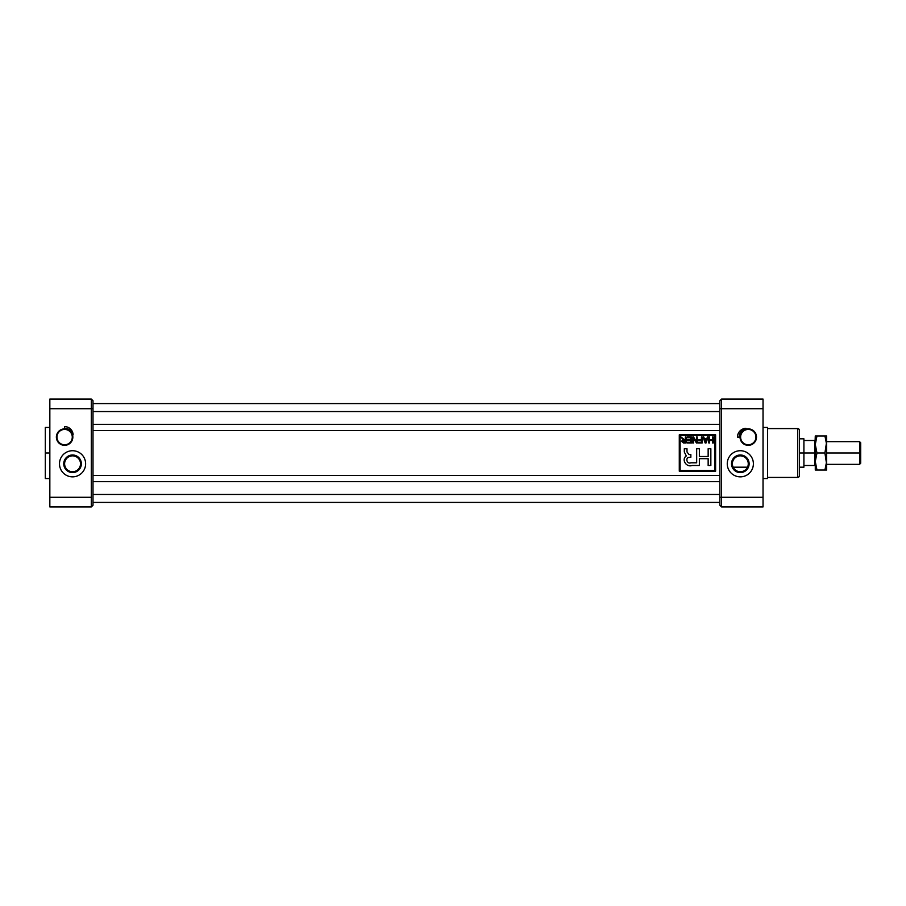 <?xml version="1.0" encoding="UTF-8"?>
<svg xmlns="http://www.w3.org/2000/svg" width="906" height="906" viewBox="0 0 906 906"><rect width="100%" height="100%" fill="white"/><g stroke="black" fill="none" stroke-linecap="round" stroke-linejoin="round"><path stroke-width="1.36" d="M748.265 463.793A7.95 7.95 0 0 0 740.315 455.843A7.95 7.95 0 0 0 732.376 463.793A7.95 7.95 0 0 0 740.315 471.743A7.95 7.95 0 0 0 748.265 463.793A7.95 7.95 0 0 0 740.315 455.843A7.95 7.95 0 0 0 732.376 463.793A7.95 7.95 0 0 0 740.315 471.743A7.95 7.95 0 0 0 748.265 463.793M740.315 455.299A8.494 8.494 0 0 0 731.833 463.793A8.494 8.494 0 0 0 740.315 472.275A8.494 8.494 0 0 0 748.809 463.793A8.494 8.494 0 0 0 740.315 455.299A8.494 8.494 0 0 0 731.833 463.793A8.494 8.494 0 0 0 740.315 472.275L740.315 472.592A8.811 8.811 0 0 1 731.516 463.793A8.811 8.811 0 0 1 740.315 454.982A8.811 8.811 0 0 1 749.126 463.793A8.811 8.811 0 0 1 740.315 472.592A8.811 8.811 0 0 1 731.516 463.793A8.811 8.811 0 0 1 740.315 454.982L740.315 455.299A8.494 8.494 0 0 1 748.809 463.793A8.494 8.494 0 0 1 740.315 472.275M753.384 463.793A13.058 13.058 0 0 0 740.315 450.724A13.058 13.058 0 0 0 727.258 463.793A13.058 13.058 0 0 0 740.315 476.85A13.058 13.058 0 0 0 753.384 463.793A13.058 13.058 0 0 1 740.315 476.85A13.058 13.058 0 0 1 727.258 463.793A13.058 13.058 0 0 1 740.315 450.724A13.058 13.058 0 0 1 753.384 463.793M721.584 408.708L721.584 506.941L763.033 506.941L721.584 506.941L719.874 505.242L719.874 400.758L719.874 505.242L721.584 506.941L721.584 497.292L763.033 497.292L763.033 506.941L763.033 408.708L763.033 497.292L719.874 497.292L721.584 497.292L721.584 408.708L719.874 408.708L721.584 408.708L721.584 399.059L763.033 399.059L763.033 408.708L721.584 408.708L721.584 399.059L719.874 400.758L721.584 399.059L763.033 399.059L763.033 408.708L721.584 408.708M740.032 437.1A8.233 8.233 0 0 0 748.265 445.333A8.233 8.233 0 0 0 756.499 437.1A8.233 8.233 0 0 0 748.265 428.866A8.233 8.233 0 0 0 740.032 437.1A8.233 8.233 0 0 1 748.265 428.866A8.233 8.233 0 0 1 756.499 437.1L756.216 437.1A7.95 7.95 0 0 0 748.265 429.15A7.95 7.95 0 0 0 740.315 437.1A7.95 7.95 0 0 0 748.265 445.05A7.95 7.95 0 0 0 756.216 437.1A7.95 7.95 0 0 0 748.265 429.15A7.95 7.95 0 0 0 740.315 437.1L740.032 437.1A8.233 8.233 0 0 0 748.265 445.333A8.233 8.233 0 0 0 756.499 437.1M745.921 428.323A9.083 9.083 0 0 0 739.183 437.1A9.083 9.083 0 0 1 745.921 428.323A8.777 8.777 0 0 0 737.484 437.1A8.777 8.777 0 0 1 745.921 428.323A9.083 9.083 0 0 0 739.183 437.1L737.484 437.1M767.575 478.549L767.575 427.451L763.033 427.451L767.575 427.451L767.575 478.549L763.033 478.549L767.575 478.549M797.676 428.583L767.575 428.583L797.676 428.583L797.676 477.417L767.575 477.417L797.676 477.417A1.699 1.699 0 0 0 799.375 475.718A1.699 1.699 0 0 1 797.676 477.417L797.676 428.583A1.699 1.699 0 0 1 799.375 430.282L799.375 475.718L799.375 430.282A1.699 1.699 0 0 0 797.676 428.583M755.932 437.1A7.667 7.667 0 0 0 748.265 429.433A7.667 7.667 0 0 0 740.61 437.1A7.667 7.667 0 0 0 748.265 444.767A7.667 7.667 0 0 0 755.932 437.1A7.667 7.667 0 0 1 748.265 444.767A7.667 7.667 0 0 1 740.61 437.1L740.315 437.1A7.95 7.95 0 0 0 748.265 445.05A7.95 7.95 0 0 0 756.216 437.1L755.932 437.1A7.667 7.667 0 0 0 748.265 429.433A7.667 7.667 0 0 0 740.61 437.1M80.509 463.793A7.95 7.95 0 0 0 72.559 455.843A7.95 7.95 0 0 0 64.609 463.793A7.95 7.95 0 0 0 72.559 471.743A7.95 7.95 0 0 0 80.509 463.793A7.95 7.95 0 0 0 72.559 455.843A7.95 7.95 0 0 0 64.609 463.793A7.95 7.95 0 0 0 72.559 471.743A7.95 7.95 0 0 0 80.509 463.793M72.559 455.299A8.494 8.494 0 0 0 64.066 463.793A8.494 8.494 0 0 0 72.559 472.275A8.494 8.494 0 0 0 81.042 463.793A8.494 8.494 0 0 0 72.559 455.299A8.494 8.494 0 0 0 64.066 463.793A8.494 8.494 0 0 0 72.559 472.275L72.559 472.592A8.811 8.811 0 0 1 63.748 463.793A8.811 8.811 0 0 1 72.559 454.982A8.811 8.811 0 0 1 81.359 463.793A8.811 8.811 0 0 1 72.559 472.592A8.811 8.811 0 0 1 63.748 463.793A8.811 8.811 0 0 1 72.559 454.982L72.559 455.299A8.494 8.494 0 0 1 81.042 463.793A8.494 8.494 0 0 1 72.559 472.275M85.617 463.793A13.058 13.058 0 0 0 72.559 450.724A13.058 13.058 0 0 0 59.49 463.793A13.058 13.058 0 0 0 72.559 476.85A13.058 13.058 0 0 0 85.617 463.793A13.058 13.058 0 0 1 72.559 476.85A13.058 13.058 0 0 1 59.49 463.793A13.058 13.058 0 0 1 72.559 450.724A13.058 13.058 0 0 1 85.617 463.793M91.291 497.292L91.291 399.059L49.841 399.059L91.291 399.059L93.001 400.758L93.001 505.242L91.291 506.941L49.841 506.941L49.841 399.059L49.841 497.292L91.291 497.292L91.291 408.708L49.841 408.708L91.291 408.708L91.291 399.059L93.001 400.758L93.001 505.242L91.291 506.941L91.291 497.292L91.291 506.941L49.841 506.941L49.841 497.292L91.291 497.292M64.609 428.3A8.8 8.8 0 0 1 73.103 434.823A8.505 8.505 0 0 0 64.609 426.601L64.609 428.3L64.609 426.601A8.505 8.505 0 0 1 73.103 434.823A8.8 8.8 0 0 0 64.609 428.3A8.8 8.8 0 0 1 73.103 434.823A8.505 8.505 0 0 0 64.609 426.601L64.609 428.3M56.376 437.1A8.233 8.233 0 0 0 64.609 445.333A8.233 8.233 0 0 0 72.842 437.1A8.233 8.233 0 0 0 64.609 428.866A8.233 8.233 0 0 0 56.376 437.1A8.233 8.233 0 0 1 64.609 428.866A8.233 8.233 0 0 1 72.842 437.1L72.559 437.1A7.95 7.95 0 0 0 64.609 429.15A7.95 7.95 0 0 0 56.659 437.1A7.95 7.95 0 0 0 64.609 445.05A7.95 7.95 0 0 0 72.559 437.1A7.95 7.95 0 0 0 64.609 429.15A7.95 7.95 0 0 0 56.659 437.1L56.376 437.1A8.233 8.233 0 0 0 64.609 445.333A8.233 8.233 0 0 0 72.842 437.1M49.841 427.451L45.3 427.451L45.3 478.549L49.841 478.549M72.276 437.1A7.667 7.667 0 0 0 64.609 429.433A7.667 7.667 0 0 0 56.942 437.1A7.667 7.667 0 0 0 64.609 444.767A7.667 7.667 0 0 0 72.276 437.1A7.667 7.667 0 0 1 64.609 444.767A7.667 7.667 0 0 1 56.942 437.1L56.659 437.1A7.95 7.95 0 0 0 64.609 445.05A7.95 7.95 0 0 0 72.559 437.1L72.276 437.1A7.667 7.667 0 0 0 64.609 429.433A7.667 7.667 0 0 0 56.942 437.1M93.001 403.6L719.874 403.6L93.001 403.6M93.001 424.325L719.874 424.325L93.001 424.325M719.874 502.4L93.001 502.4L719.874 502.4M93.001 481.675L719.874 481.675L93.001 481.675M93.001 430.565L719.874 430.565L93.001 430.565M93.001 475.435L719.874 475.435L93.001 475.435M679.285 471.165L715.615 471.165L715.615 434.835L679.285 434.835L679.285 471.165L715.615 471.165L679.285 471.165L679.285 434.835L679.285 471.165M714.8 470.35L714.8 435.65L680.1 435.65L680.1 470.35L714.8 470.35L714.8 435.65L680.1 435.65L680.1 470.35L714.8 470.35M687.19 437.723L687.19 437.032L691.493 437.032L691.493 442.955L687.258 442.955L687.258 442.264L690.723 442.264L690.723 440.418L687.495 440.418L687.495 439.727L690.723 439.727L690.723 437.723L687.19 437.723L687.19 437.032L691.493 437.032L691.493 442.955L687.258 442.955L687.258 442.264L690.723 442.264L690.723 440.418L687.495 440.418L687.495 439.727L690.723 439.727L690.723 437.723L687.19 437.723L687.19 437.032L691.493 437.032L691.493 442.955L687.258 442.955L687.258 442.264M698.719 440.418L698.719 439.727L701.414 439.727L701.414 437.032L702.184 437.032L702.184 442.955L698.333 442.955L698.333 442.264L701.414 442.264L701.414 440.418L698.719 440.418L698.719 439.727L701.414 439.727L701.414 437.032L702.184 437.032L702.184 442.955L698.333 442.955L698.333 442.264L701.414 442.264L701.414 440.418L698.719 440.418L698.719 439.727M709.557 437.032L709.557 439.806L712.558 439.806L712.558 437.032L713.328 437.032L713.328 442.955L712.558 442.955L712.558 440.497L709.557 440.497L709.557 442.955L708.786 442.955L708.786 437.032L709.557 437.032L709.557 439.806L712.558 439.806L712.558 437.032L713.328 437.032L713.328 442.955L712.558 442.955L712.558 440.497L709.557 440.497L709.557 442.955L708.786 442.955L708.786 437.032L709.557 437.032L708.786 437.032L708.786 442.955L709.557 442.955M684.302 451.981L686.295 455.945C681.119 459.433 686.272 467.632 692.105 465.491L699.364 465.491L699.364 458.674L708.152 458.674L708.152 465.491L710.848 465.491L710.848 448.753L708.152 448.753L708.152 456.511L699.364 456.511L699.364 448.753L696.669 448.753L696.669 462.796L690.825 462.796C687.099 464.45 685.049 457.858 689.036 457.326L690.859 457.247L690.859 454.631L689.036 454.552L686.997 451.958L686.997 448.753L684.302 448.753L684.302 451.981L684.302 448.753L686.997 448.753L686.997 451.958L689.036 454.552L690.859 454.631L690.859 457.247L689.036 457.326C685.049 457.858 687.099 464.45 690.825 462.796L696.669 462.796L696.669 448.753L699.364 448.753L699.364 456.511L708.152 456.511L708.152 448.753L710.848 448.753L710.848 465.491L708.152 465.491L708.152 458.674L699.364 458.674L699.364 465.491L692.105 465.491C686.272 467.632 681.119 459.433 686.295 455.945L684.302 451.981M706.782 438.798L707.371 437.032L708.175 437.032L706.034 442.955L705.162 442.955L703.022 437.032L703.826 437.032L704.415 438.798L706.782 438.798L707.371 437.032L708.175 437.032L706.034 442.955L705.162 442.955L703.022 437.032L703.826 437.032L704.415 438.798L706.782 438.798M693.486 442.955L692.716 442.955L692.716 437.032L693.543 437.032L696.488 441.652L696.488 437.032L697.258 437.032L697.258 442.955L696.442 442.955L693.486 438.334L693.486 442.955L692.716 442.955L692.716 437.032L693.543 437.032L696.488 441.652L696.488 437.032L697.258 437.032L697.258 442.955L696.442 442.955L693.486 438.334L693.486 442.955L692.716 442.955L692.716 437.032L693.543 437.032M681.029 437.032L684.449 439.648L685.344 439.648L685.344 437.032L686.102 437.032L686.102 442.955L683.554 442.955L681.493 441.324L683.113 439.682L681.029 437.032L684.449 439.648L685.344 439.648L685.344 437.032L686.102 437.032L686.102 442.955L683.554 442.955L681.493 441.324L683.113 439.682L681.029 437.032L684.449 439.648M705.604 442.343L706.544 439.501L704.653 439.501L705.604 442.343L704.653 439.501L706.544 439.501L705.604 442.343M682.263 441.324L685.344 442.264L685.344 440.339L682.263 441.324L685.344 440.339L685.344 442.264L682.263 441.324M859.567 441.641L860.7 442.774L860.7 463.226L859.567 464.359L859.567 441.641L826.634 441.641L824.924 453L816.974 453L815.275 444.484L814.709 465.491L814.709 440.509L805.049 440.509C803.882 438.481 803.882 438.481 805.049 440.509C803.882 438.481 803.882 438.481 805.049 440.509L815.275 440.509L815.275 444.484L816.974 435.967L815.275 435.967L815.275 461.516L816.974 453L815.275 444.484L816.974 435.967L824.924 435.967L815.275 435.967L814.709 453L803.916 453L803.916 467.19L799.375 467.19M814.709 453L814.709 465.491L805.049 465.491C803.882 467.519 803.882 467.519 805.049 465.491C803.882 467.519 803.882 467.519 805.049 465.491L815.275 465.491L815.275 461.516L815.275 470.033L815.275 461.516L816.974 453L824.924 453L826.634 461.516L824.924 470.033L816.974 470.033L815.275 461.516L816.974 470.033L815.275 470.033L826.634 470.033L826.634 461.516L824.924 470.033L826.634 470.033L826.634 444.484L826.634 464.382L824.924 453L826.634 444.484L826.634 435.967L824.924 435.967L826.634 444.484L826.634 441.618M799.375 438.81L803.916 438.81L803.916 453C803.916 471.233 803.916 471.233 803.916 453L799.375 453M826.634 435.967L826.634 444.484L824.924 435.967L826.634 435.967M715.615 434.835L715.615 471.165L715.615 434.835L679.285 434.835L715.615 434.835L715.615 453M740.315 472.592A8.811 8.811 0 0 0 749.126 463.793A8.811 8.811 0 0 0 740.315 454.982M45.3 453L45.3 478.549L45.3 427.451L45.3 453L49.841 453M72.559 472.592A8.811 8.811 0 0 0 81.359 463.793A8.811 8.811 0 0 0 72.559 454.982M91.291 408.708L93.001 408.708L91.291 408.708M686.997 448.753L684.302 448.753M696.669 462.796L690.825 462.796C687.099 464.45 685.049 457.858 689.036 457.326L690.859 457.247L690.859 454.631M699.364 448.753L696.669 448.753M708.152 465.491L710.848 465.491L710.848 448.753L708.152 448.753M686.295 455.945C681.119 459.433 686.272 467.632 692.105 465.491L699.364 465.491M719.874 494.45L93.001 494.45L719.874 494.45M719.874 411.55L93.001 411.55L719.874 411.55M712.558 437.032L713.328 437.032L713.328 442.955L712.558 442.955M707.371 437.032L708.175 437.032L706.034 442.955L705.162 442.955L703.022 437.032L703.826 437.032M701.414 437.032L702.184 437.032L702.184 442.955L698.333 442.955L698.333 442.264M696.488 437.032L697.258 437.032L697.258 442.955L696.442 442.955M687.495 440.418L687.495 439.727M685.344 437.032L686.102 437.032L686.102 442.955M860.7 453C860.7 439.874 860.7 439.874 860.7 453C860.7 466.126 860.7 466.126 860.7 453L859.567 453C859.567 467.587 859.567 467.587 859.567 453L826.634 453M814.709 465.491L815.275 465.491M815.275 440.509L814.709 440.509M803.916 453C803.916 434.767 803.916 434.767 803.916 453M859.567 453C859.567 438.413 859.567 438.413 859.567 453M826.634 464.359L859.567 464.359M733.135 467.19L747.507 467.19"/></g></svg>
